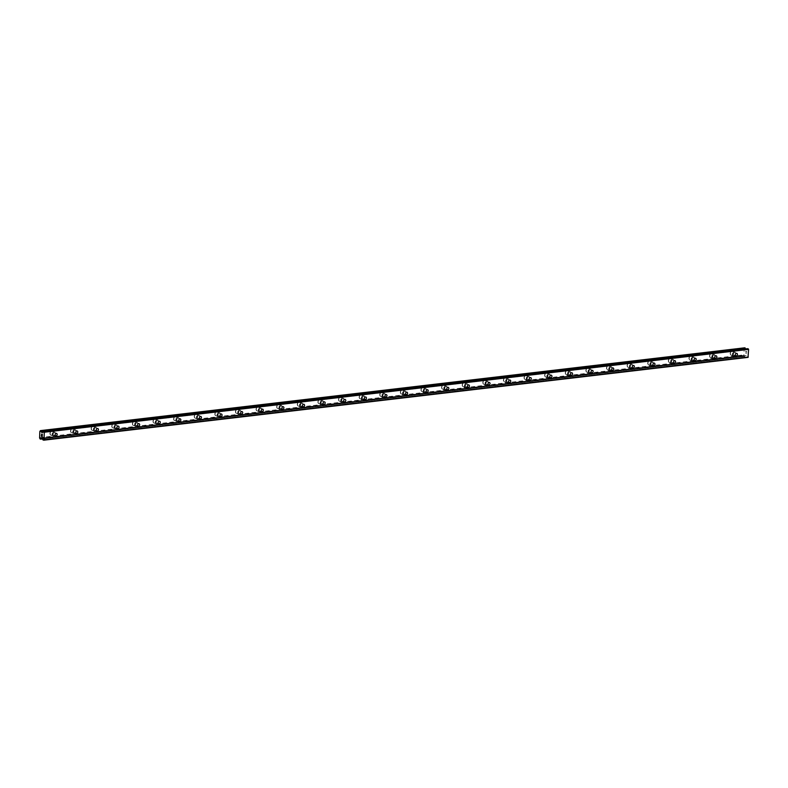 <?xml version="1.0" encoding="UTF-8"?>
<svg xmlns="http://www.w3.org/2000/svg" width="788" height="788" viewBox="0 0 788 788"><rect width="100%" height="100%" fill="white"/><g stroke="black" fill="none" stroke-linecap="round" stroke-linejoin="round"><path stroke-width="0.59" stroke-dasharray="3.94 2.96" d="M733.992 355.181A1.3 1.005 -73.1 0 1 734.101 352.63A1.3 1.005 -73.1 0 1 733.992 355.181M731.885 351.212A2.059 1.586 106.9 0 0 731.727 355.24A2.059 1.586 106.9 0 0 731.885 351.212A2.059 1.586 106.9 0 0 731.727 355.24A2.059 1.586 106.9 0 0 731.885 351.212M713.386 357.604A1.3 1.005 -73.1 0 1 713.485 355.053A1.3 1.005 -73.1 0 1 713.386 357.604M711.269 353.635A2.059 1.586 106.9 0 0 711.111 357.663A2.059 1.586 106.9 0 0 711.269 353.635A2.059 1.586 106.9 0 0 711.111 357.663A2.059 1.586 106.9 0 0 711.269 353.635M692.77 360.027A1.3 1.005 -73.1 0 1 692.869 357.476A1.3 1.005 -73.1 0 1 692.77 360.027M690.662 356.058A2.059 1.586 106.9 0 0 690.495 360.086A2.059 1.586 106.9 0 0 690.662 356.058M690.652 356.058A2.059 1.586 106.9 0 0 690.495 360.086A2.059 1.586 106.9 0 0 690.652 356.058M672.154 362.45A1.3 1.005 -73.1 0 1 672.253 359.909A1.3 1.005 -73.1 0 1 672.154 362.45M670.046 358.481A2.059 1.586 106.9 0 0 669.879 362.51A2.059 1.586 106.9 0 0 670.046 358.481A2.059 1.586 106.9 0 0 669.879 362.51A2.059 1.586 106.9 0 0 670.046 358.481M651.538 364.874A1.3 1.005 -73.1 0 1 651.646 362.332A1.3 1.005 -73.1 0 1 651.538 364.874M649.43 360.904A2.059 1.586 106.9 0 0 649.273 364.933A2.059 1.586 106.9 0 0 649.43 360.904A2.059 1.586 106.9 0 0 649.263 364.933A2.059 1.586 106.9 0 0 649.43 360.904M630.922 367.297A1.3 1.005 -73.1 0 1 631.03 364.755A1.3 1.005 -73.1 0 1 630.922 367.297M628.814 363.327A2.059 1.586 106.9 0 0 628.657 367.366A2.059 1.586 106.9 0 0 628.814 363.327A2.059 1.586 106.9 0 0 628.657 367.366A2.059 1.586 106.9 0 0 628.814 363.327M610.316 369.72A1.3 1.005 -73.1 0 1 610.414 367.178A1.3 1.005 -73.1 0 1 610.316 369.72M608.208 365.76A2.059 1.586 106.9 0 0 608.04 369.789A2.059 1.586 106.9 0 0 608.208 365.76M608.198 365.75A2.059 1.586 106.9 0 0 608.04 369.789A2.059 1.586 106.9 0 0 608.198 365.75M589.7 372.143A1.3 1.005 -73.1 0 1 589.798 369.602A1.3 1.005 -73.1 0 1 589.7 372.143M587.592 368.183A2.059 1.586 106.9 0 0 587.424 372.212A2.059 1.586 106.9 0 0 587.592 368.183A2.059 1.586 106.9 0 0 587.424 372.212A2.059 1.586 106.9 0 0 587.592 368.183M569.084 374.566A1.3 1.005 -73.1 0 1 569.192 372.025A1.3 1.005 -73.1 0 1 569.084 374.566M566.976 370.606A2.059 1.586 106.9 0 0 566.818 374.635A2.059 1.586 106.9 0 0 566.976 370.606A2.059 1.586 106.9 0 0 566.808 374.635A2.059 1.586 106.9 0 0 566.976 370.606M548.468 376.999A1.3 1.005 -73.1 0 1 548.576 374.448A1.3 1.005 -73.1 0 1 548.468 376.999M546.36 373.029A2.059 1.586 106.9 0 0 546.202 377.058A2.059 1.586 106.9 0 0 546.36 373.029A2.059 1.586 106.9 0 0 546.202 377.058A2.059 1.586 106.9 0 0 546.36 373.029M527.861 379.422A1.3 1.005 -73.1 0 1 527.96 376.871A1.3 1.005 -73.1 0 1 527.861 379.422M525.744 375.452A2.059 1.586 106.9 0 0 525.586 379.481A2.059 1.586 106.9 0 0 525.744 375.452A2.059 1.586 106.9 0 0 525.586 379.481A2.059 1.586 106.9 0 0 525.744 375.452M507.245 381.845A1.3 1.005 -73.1 0 1 507.344 379.294A1.3 1.005 -73.1 0 1 507.245 381.845M505.138 377.876A2.059 1.586 106.9 0 0 504.97 381.904A2.059 1.586 106.9 0 0 505.138 377.876M505.128 377.876A2.059 1.586 106.9 0 0 504.97 381.904A2.059 1.586 106.9 0 0 505.128 377.876M486.629 384.268A1.3 1.005 -73.1 0 1 486.728 381.717A1.3 1.005 -73.1 0 1 486.629 384.268M484.521 380.299A2.059 1.586 106.9 0 0 484.364 384.327A2.059 1.586 106.9 0 0 484.521 380.299A2.059 1.586 106.9 0 0 484.354 384.327A2.059 1.586 106.9 0 0 484.521 380.299M466.013 386.691A1.3 1.005 -73.1 0 1 466.122 384.15A1.3 1.005 -73.1 0 1 466.013 386.691M463.905 382.722A2.059 1.586 106.9 0 0 463.748 386.75A2.059 1.586 106.9 0 0 463.905 382.722A2.059 1.586 106.9 0 0 463.738 386.75A2.059 1.586 106.9 0 0 463.905 382.722M445.407 389.114A1.3 1.005 -73.1 0 1 445.506 386.573A1.3 1.005 -73.1 0 1 445.407 389.114M443.289 385.145A2.059 1.586 106.9 0 0 443.132 389.173A2.059 1.586 106.9 0 0 443.289 385.145A2.059 1.586 106.9 0 0 443.132 389.173A2.059 1.586 106.9 0 0 443.289 385.145M424.791 391.538A1.3 1.005 -73.1 0 1 424.89 388.996A1.3 1.005 -73.1 0 1 424.791 391.538M422.683 387.568A2.059 1.586 106.9 0 0 422.516 391.606A2.059 1.586 106.9 0 0 422.683 387.568A2.059 1.586 106.9 0 0 422.516 391.606A2.059 1.586 106.9 0 0 422.673 387.568M404.175 393.961A1.3 1.005 -73.1 0 1 404.274 391.419A1.3 1.005 -73.1 0 1 404.175 393.961M402.067 390.001A2.059 1.586 106.9 0 0 401.9 394.03A2.059 1.586 106.9 0 0 402.067 390.001A2.059 1.586 106.9 0 0 401.9 394.03A2.059 1.586 106.9 0 0 402.067 389.991M383.559 396.384A1.3 1.005 -73.1 0 1 383.667 393.842A1.3 1.005 -73.1 0 1 383.559 396.384M381.451 392.424A2.059 1.586 106.9 0 0 381.293 396.453A2.059 1.586 106.9 0 0 381.451 392.424A2.059 1.586 106.9 0 0 381.284 396.453A2.059 1.586 106.9 0 0 381.451 392.424M362.943 398.807A1.3 1.005 -73.1 0 1 363.051 396.266A1.3 1.005 -73.1 0 1 362.943 398.807M360.835 394.847A2.059 1.586 106.9 0 0 360.677 398.876A2.059 1.586 106.9 0 0 360.835 394.847A2.059 1.586 106.9 0 0 360.677 398.876A2.059 1.586 106.9 0 0 360.835 394.847M342.337 401.24A1.3 1.005 -73.1 0 1 342.435 398.689A1.3 1.005 -73.1 0 1 342.337 401.24M340.229 397.27A2.059 1.586 106.9 0 0 340.061 401.299A2.059 1.586 106.9 0 0 340.229 397.27A2.059 1.586 106.9 0 0 340.061 401.299A2.059 1.586 106.9 0 0 340.219 397.27M321.721 403.663A1.3 1.005 -73.1 0 1 321.819 401.112A1.3 1.005 -73.1 0 1 321.721 403.663M319.613 399.693A2.059 1.586 106.9 0 0 319.445 403.722A2.059 1.586 106.9 0 0 319.613 399.693A2.059 1.586 106.9 0 0 319.445 403.722A2.059 1.586 106.9 0 0 319.613 399.693M301.105 406.086A1.3 1.005 -73.1 0 1 301.203 403.535A1.3 1.005 -73.1 0 1 301.105 406.086M298.997 402.116A2.059 1.586 106.9 0 0 298.839 406.145A2.059 1.586 106.9 0 0 298.997 402.116A2.059 1.586 106.9 0 0 298.829 406.145A2.059 1.586 106.9 0 0 298.997 402.116M280.489 408.509A1.3 1.005 -73.1 0 1 280.597 405.958A1.3 1.005 -73.1 0 1 280.489 408.509M278.381 404.539A2.059 1.586 106.9 0 0 278.223 408.568A2.059 1.586 106.9 0 0 278.381 404.539A2.059 1.586 106.9 0 0 278.223 408.568A2.059 1.586 106.9 0 0 278.381 404.539M259.882 410.932A1.3 1.005 -73.1 0 1 259.981 408.391A1.3 1.005 -73.1 0 1 259.882 410.932M257.765 406.963A2.059 1.586 106.9 0 0 257.607 410.991A2.059 1.586 106.9 0 0 257.765 406.963A2.059 1.586 106.9 0 0 257.607 410.991A2.059 1.586 106.9 0 0 257.765 406.963M239.266 413.355A1.3 1.005 -73.1 0 1 239.365 410.814A1.3 1.005 -73.1 0 1 239.266 413.355M237.158 409.386A2.059 1.586 106.9 0 0 236.991 413.424A2.059 1.586 106.9 0 0 237.158 409.386A2.059 1.586 106.9 0 0 236.991 413.414A2.059 1.586 106.9 0 0 237.149 409.386M218.65 415.778A1.3 1.005 -73.1 0 1 218.749 413.237A1.3 1.005 -73.1 0 1 218.65 415.778M216.542 411.809A2.059 1.586 106.9 0 0 216.385 415.847A2.059 1.586 106.9 0 0 216.542 411.809A2.059 1.586 106.9 0 0 216.375 415.847A2.059 1.586 106.9 0 0 216.542 411.809M198.034 418.201A1.3 1.005 -73.1 0 1 198.143 415.66A1.3 1.005 -73.1 0 1 198.034 418.201M195.926 414.242A2.059 1.586 106.9 0 0 195.769 418.27A2.059 1.586 106.9 0 0 195.926 414.242A2.059 1.586 106.9 0 0 195.759 418.27A2.059 1.586 106.9 0 0 195.926 414.232M177.418 420.625A1.3 1.005 -73.1 0 1 177.527 418.083A1.3 1.005 -73.1 0 1 177.418 420.625M175.31 416.665A2.059 1.586 106.9 0 0 175.153 420.694A2.059 1.586 106.9 0 0 175.31 416.665A2.059 1.586 106.9 0 0 175.153 420.694A2.059 1.586 106.9 0 0 175.31 416.665M156.812 423.048A1.3 1.005 -73.1 0 1 156.911 420.506A1.3 1.005 -73.1 0 1 156.812 423.048M154.704 419.088A2.059 1.586 106.9 0 0 154.537 423.117A2.059 1.586 106.9 0 0 154.704 419.088A2.059 1.586 106.9 0 0 154.537 423.117A2.059 1.586 106.9 0 0 154.694 419.088M136.196 425.481A1.3 1.005 -73.1 0 1 136.294 422.929A1.3 1.005 -73.1 0 1 136.196 425.481M134.088 421.511A2.059 1.586 106.9 0 0 133.921 425.54A2.059 1.586 106.9 0 0 134.088 421.511A2.059 1.586 106.9 0 0 133.921 425.54A2.059 1.586 106.9 0 0 134.088 421.511M115.58 427.904A1.3 1.005 -73.1 0 1 115.688 425.353A1.3 1.005 -73.1 0 1 115.58 427.904M113.472 423.934A2.059 1.586 106.9 0 0 113.314 427.963A2.059 1.586 106.9 0 0 113.472 423.934A2.059 1.586 106.9 0 0 113.305 427.963A2.059 1.586 106.9 0 0 113.472 423.934M94.964 430.327A1.3 1.005 -73.1 0 1 95.072 427.776A1.3 1.005 -73.1 0 1 94.964 430.327M92.856 426.357A2.059 1.586 106.9 0 0 92.698 430.386A2.059 1.586 106.9 0 0 92.856 426.357A2.059 1.586 106.9 0 0 92.698 430.386A2.059 1.586 106.9 0 0 92.856 426.357M74.358 432.75A1.3 1.005 -73.1 0 1 74.456 430.199A1.3 1.005 -73.1 0 1 74.358 432.75M72.25 428.78A2.059 1.586 106.9 0 0 72.082 432.809A2.059 1.586 106.9 0 0 72.25 428.78A2.059 1.586 106.9 0 0 72.082 432.809A2.059 1.586 106.9 0 0 72.24 428.78M53.742 435.173A1.3 1.005 -73.1 0 1 53.84 432.632A1.3 1.005 -73.1 0 1 53.742 435.173M51.634 431.203A2.059 1.586 106.9 0 0 51.466 435.232A2.059 1.586 106.9 0 0 51.634 431.203A2.059 1.586 106.9 0 0 51.466 435.232A2.059 1.586 106.9 0 0 51.634 431.203M53.712 435.912A2.059 1.586 -73.1 0 1 53.87 431.883A2.059 1.586 -73.1 0 1 53.712 435.912M51.703 435.311A2.059 1.586 -73.1 0 1 51.87 431.282A2.059 1.586 -73.1 0 1 51.703 435.311M74.328 433.489A2.059 1.586 -73.1 0 1 74.486 429.46A2.059 1.586 -73.1 0 1 74.328 433.489M72.319 432.888A2.059 1.586 -73.1 0 1 72.486 428.849A2.059 1.586 -73.1 0 1 72.319 432.888M94.934 431.066A2.059 1.586 -73.1 0 1 95.102 427.037A2.059 1.586 -73.1 0 1 94.934 431.066M92.935 430.465A2.059 1.586 -73.1 0 1 93.092 426.426A2.059 1.586 -73.1 0 1 92.935 430.465M115.55 428.642A2.059 1.586 -73.1 0 1 115.718 424.614A2.059 1.586 -73.1 0 1 115.55 428.642M113.551 428.032A2.059 1.586 -73.1 0 1 113.708 424.003A2.059 1.586 -73.1 0 1 113.551 428.032M136.166 426.219A2.059 1.586 -73.1 0 1 136.324 422.191A2.059 1.586 -73.1 0 1 136.166 426.219M134.167 425.609A2.059 1.586 -73.1 0 1 134.324 421.58A2.059 1.586 -73.1 0 1 134.167 425.609M156.782 423.796A2.059 1.586 -73.1 0 1 156.94 419.768A2.059 1.586 -73.1 0 1 156.782 423.796M154.773 423.186A2.059 1.586 -73.1 0 1 154.941 419.157A2.059 1.586 -73.1 0 1 154.773 423.186M177.389 421.373A2.059 1.586 -73.1 0 1 177.556 417.344A2.059 1.586 -73.1 0 1 177.389 421.373M175.389 420.762A2.059 1.586 -73.1 0 1 175.557 416.734A2.059 1.586 -73.1 0 1 175.389 420.762M198.005 418.95A2.059 1.586 -73.1 0 1 198.172 414.912A2.059 1.586 -73.1 0 1 198.005 418.95M196.005 418.339A2.059 1.586 -73.1 0 1 196.163 414.311A2.059 1.586 -73.1 0 1 196.005 418.339M218.621 416.527A2.059 1.586 -73.1 0 1 218.778 412.488A2.059 1.586 -73.1 0 1 218.621 416.527M216.621 415.916A2.059 1.586 -73.1 0 1 216.779 411.888A2.059 1.586 -73.1 0 1 216.621 415.916M239.237 414.094A2.059 1.586 -73.1 0 1 239.394 410.065A2.059 1.586 -73.1 0 1 239.237 414.094M237.227 413.493A2.059 1.586 -73.1 0 1 237.395 409.464A2.059 1.586 -73.1 0 1 237.227 413.493M259.853 411.671A2.059 1.586 -73.1 0 1 260.01 407.642A2.059 1.586 -73.1 0 1 259.853 411.671M257.843 411.07A2.059 1.586 -73.1 0 1 258.011 407.041A2.059 1.586 -73.1 0 1 257.843 411.07M280.459 409.248A2.059 1.586 -73.1 0 1 280.626 405.219A2.059 1.586 -73.1 0 1 280.459 409.248M278.459 408.647A2.059 1.586 -73.1 0 1 278.617 404.608A2.059 1.586 -73.1 0 1 278.459 408.647M301.075 406.825A2.059 1.586 -73.1 0 1 301.243 402.796A2.059 1.586 -73.1 0 1 301.075 406.825M299.076 406.224A2.059 1.586 -73.1 0 1 299.233 402.185A2.059 1.586 -73.1 0 1 299.076 406.224M321.691 404.402A2.059 1.586 -73.1 0 1 321.849 400.373A2.059 1.586 -73.1 0 1 321.691 404.402M319.682 403.791A2.059 1.586 -73.1 0 1 319.849 399.762A2.059 1.586 -73.1 0 1 319.682 403.791M342.307 401.978A2.059 1.586 -73.1 0 1 342.465 397.95A2.059 1.586 -73.1 0 1 342.307 401.978M340.298 401.368A2.059 1.586 -73.1 0 1 340.465 397.339A2.059 1.586 -73.1 0 1 340.298 401.368M362.913 399.555A2.059 1.586 -73.1 0 1 363.081 395.527A2.059 1.586 -73.1 0 1 362.913 399.555M360.914 398.945A2.059 1.586 -73.1 0 1 361.071 394.916A2.059 1.586 -73.1 0 1 360.914 398.945M383.529 397.132A2.059 1.586 -73.1 0 1 383.697 393.104A2.059 1.586 -73.1 0 1 383.529 397.132M381.53 396.522A2.059 1.586 -73.1 0 1 381.688 392.493A2.059 1.586 -73.1 0 1 381.53 396.522M404.146 394.709A2.059 1.586 -73.1 0 1 404.303 390.671A2.059 1.586 -73.1 0 1 404.146 394.709M402.146 394.099A2.059 1.586 -73.1 0 1 402.304 390.07A2.059 1.586 -73.1 0 1 402.146 394.099M424.762 392.286A2.059 1.586 -73.1 0 1 424.919 388.248A2.059 1.586 -73.1 0 1 424.762 392.286M422.752 391.675A2.059 1.586 -73.1 0 1 422.92 387.647A2.059 1.586 -73.1 0 1 422.752 391.675M445.368 389.853A2.059 1.586 -73.1 0 1 445.535 385.825A2.059 1.586 -73.1 0 1 445.368 389.853M443.368 389.252A2.059 1.586 -73.1 0 1 443.536 385.224A2.059 1.586 -73.1 0 1 443.368 389.252M465.984 387.43A2.059 1.586 -73.1 0 1 466.151 383.401A2.059 1.586 -73.1 0 1 465.984 387.43M463.984 386.829A2.059 1.586 -73.1 0 1 464.142 382.801A2.059 1.586 -73.1 0 1 463.984 386.829M486.6 385.007A2.059 1.586 -73.1 0 1 486.757 380.978A2.059 1.586 -73.1 0 1 486.6 385.007M484.6 384.406A2.059 1.586 -73.1 0 1 484.758 380.368A2.059 1.586 -73.1 0 1 484.6 384.406M507.216 382.584A2.059 1.586 -73.1 0 1 507.374 378.555A2.059 1.586 -73.1 0 1 507.216 382.584M505.206 381.983A2.059 1.586 -73.1 0 1 505.374 377.945A2.059 1.586 -73.1 0 1 505.206 381.983M527.832 380.161A2.059 1.586 -73.1 0 1 527.99 376.132A2.059 1.586 -73.1 0 1 527.832 380.161M525.823 379.55A2.059 1.586 -73.1 0 1 525.99 375.521A2.059 1.586 -73.1 0 1 525.823 379.55M548.438 377.738A2.059 1.586 -73.1 0 1 548.606 373.709A2.059 1.586 -73.1 0 1 548.438 377.738M546.439 377.127A2.059 1.586 -73.1 0 1 546.596 373.098A2.059 1.586 -73.1 0 1 546.439 377.127M569.054 375.315A2.059 1.586 -73.1 0 1 569.222 371.286A2.059 1.586 -73.1 0 1 569.054 375.315M567.055 374.704A2.059 1.586 -73.1 0 1 567.212 370.675A2.059 1.586 -73.1 0 1 567.055 374.704M589.67 372.891A2.059 1.586 -73.1 0 1 589.828 368.863A2.059 1.586 -73.1 0 1 589.67 372.891M587.661 372.281A2.059 1.586 -73.1 0 1 587.828 368.252A2.059 1.586 -73.1 0 1 587.661 372.281M610.286 370.468A2.059 1.586 -73.1 0 1 610.444 366.43A2.059 1.586 -73.1 0 1 610.286 370.468M608.277 369.858A2.059 1.586 -73.1 0 1 608.444 365.829A2.059 1.586 -73.1 0 1 608.277 369.858M630.893 368.045A2.059 1.586 -73.1 0 1 631.06 364.007A2.059 1.586 -73.1 0 1 630.893 368.045M628.893 367.435A2.059 1.586 -73.1 0 1 629.051 363.406A2.059 1.586 -73.1 0 1 628.893 367.435M651.509 365.612A2.059 1.586 -73.1 0 1 651.676 361.584A2.059 1.586 -73.1 0 1 651.509 365.612M649.509 365.011A2.059 1.586 -73.1 0 1 649.667 360.983A2.059 1.586 -73.1 0 1 649.509 365.011M672.125 363.189A2.059 1.586 -73.1 0 1 672.282 359.161A2.059 1.586 -73.1 0 1 672.125 363.189M670.125 362.588A2.059 1.586 -73.1 0 1 670.283 358.56A2.059 1.586 -73.1 0 1 670.125 362.588M692.741 360.766A2.059 1.586 -73.1 0 1 692.898 356.737A2.059 1.586 -73.1 0 1 692.741 360.766M690.731 360.165A2.059 1.586 -73.1 0 1 690.899 356.127A2.059 1.586 -73.1 0 1 690.731 360.165M713.347 358.343A2.059 1.586 -73.1 0 1 713.514 354.314A2.059 1.586 -73.1 0 1 713.347 358.343M711.347 357.732A2.059 1.586 -73.1 0 1 711.515 353.704A2.059 1.586 -73.1 0 1 711.347 357.732M733.963 355.92A2.059 1.586 -73.1 0 1 734.13 351.891A2.059 1.586 -73.1 0 1 733.963 355.92M731.963 355.309A2.059 1.586 -73.1 0 1 732.121 351.281A2.059 1.586 -73.1 0 1 731.963 355.309M41.4 436.207L41.37 435.439M42.217 435.695L42.247 436.562M41.626 434.927L41.528 434.208M42.276 434.208L42.296 435.222M745.783 351.399L745.753 352.147L745.783 351.399M746.571 351.635L746.541 352.384L746.571 351.635M746.6 352.403L746.64 351.556L745.734 351.281L745.753 352.147L745.724 351.281L746.63 351.556L746.6 352.403M745.655 353.162L746.561 353.438L745.655 353.162M746.561 353.438L745.773 353.103L746.561 353.438M744.719 347.813L744.601 348A0.867 0.522 83.3 0 1 744.187 348.542L743.892 355.201A0.867 0.522 83.3 0 1 744.276 355.989L744.906 356.186A0.867 0.522 83.3 0 1 745.35 355.644L746.256 355.378L748.009 357.378M744.187 348.542A0.867 0.522 83.3 0 1 744.158 348.542L39.922 431.351M747.516 348.69L746.541 349.783L745.615 348.986A0.867 0.522 83.3 0 1 745.527 348.917M43.015 431.735L745.704 349.104M747.457 348.739L43.153 431.568L745.615 348.986M39.755 431.43L744.059 348.601M39.646 431.568L743.951 348.739M39.4 437.704L743.705 354.876M39.498 437.901L743.803 355.083M39.587 438.02L743.892 355.201M745.31 355.644L41.075 438.463M42.109 438.345L745.35 355.644L42.109 438.345M42.069 438.286L745.438 355.575M42.365 432.533L746.669 349.714M42.306 432.592L746.482 349.783M42.483 432.395L746.069 349.655M42.66 432.169L745.881 349.478M40.385 430.662L744.69 347.843M40.336 430.721L744.64 347.902M40.296 430.819L744.601 348M39.971 438.817L744.276 355.989M40.001 438.936L744.305 356.117M40.05 439.024L744.355 356.206M40.139 439.113L744.443 356.294M744.818 356.343L42.404 438.946L744.719 356.373M42.385 438.896L744.867 356.284M42.335 438.808L744.906 356.186M41.646 438.108L745.645 355.319M41.537 438.079L745.842 355.26M41.951 438.207L746.256 355.378M42.128 438.384L746.433 355.565M42.828 439.803L747.132 356.984M43.005 439.98L747.31 357.161M736.041 355.871L733.667 355.152M715.435 358.294L713.051 357.575M694.819 360.717L692.445 359.998M674.203 363.14L671.829 362.421M653.587 365.563L651.213 364.844M632.981 367.986L630.597 367.267M612.365 370.419L609.991 369.69M591.749 372.842L589.375 372.123M571.133 375.265L568.759 374.546M550.516 377.688L548.143 376.969M529.91 380.111L527.527 379.392M509.294 382.535L506.92 381.816M488.678 384.958L486.304 384.239M468.062 387.381L465.688 386.662M447.456 389.804L445.072 389.085M426.84 392.227L424.466 391.508M406.224 394.66L403.85 393.931M385.608 397.083L383.234 396.364M364.992 399.506L362.618 398.787M344.386 401.929L342.012 401.21M323.769 404.352L321.396 403.633M303.153 406.775L300.78 406.056M282.537 409.199L280.164 408.479M261.931 411.622L259.548 410.903M241.315 414.045L238.941 413.326M220.699 416.468L218.325 415.749M200.083 418.901L197.709 418.172M179.477 421.324L177.093 420.605M158.861 423.747L156.487 423.028M138.245 426.17L135.871 425.451M117.629 428.593L115.255 427.874M97.013 431.016L94.639 430.297M76.406 433.439L74.033 432.72M55.79 435.863L53.417 435.143M53.19 435.872L51.19 435.262M73.806 433.449L71.806 432.839M94.422 431.026L92.423 430.415M115.038 428.603L113.029 427.992M135.654 426.17L133.645 425.569M156.26 423.747L154.261 423.146M176.876 421.324L174.877 420.723M197.493 418.901L195.483 418.3M218.109 416.478L216.099 415.867M238.715 414.055L236.715 413.444M259.331 411.631L257.331 411.021M279.947 409.208L277.947 408.598M300.563 406.785L298.554 406.175M321.169 404.362L319.17 403.751M341.785 401.929L339.786 401.328M362.401 399.506L360.402 398.905M383.017 397.083L381.008 396.482M403.633 394.66L401.624 394.059M424.239 392.237L422.24 391.626M444.856 389.814L442.856 389.203M465.472 387.391L463.462 386.78M486.088 384.968L484.078 384.357M506.694 382.544L504.694 381.934M527.31 380.121L525.31 379.511M547.926 377.688L545.926 377.088M568.542 375.265L566.533 374.664M589.148 372.842L587.149 372.241M609.764 370.419L607.765 369.818M630.38 367.996L628.381 367.385M650.996 365.573L648.987 364.962M671.612 363.15L669.603 362.539M692.219 360.727L690.219 360.116M712.835 358.304L710.835 357.693M733.451 355.88L731.441 355.27M734.643 351.931L732.643 351.33M714.026 354.354L712.027 353.753M693.42 356.787L691.411 356.176M672.804 359.21L670.795 358.599M652.188 361.633L650.189 361.022M631.572 364.056L629.573 363.445M610.956 366.479L608.957 365.868M590.35 368.902L588.34 368.291M569.734 371.325L567.734 370.724M549.118 373.748L547.118 373.148M528.502 376.171L526.502 375.571M507.896 378.595L505.886 377.994M487.279 381.028L485.27 380.417M466.663 383.451L464.664 382.84M446.047 385.874L444.048 385.263M425.441 388.297L423.432 387.686M404.825 390.72L402.816 390.109M384.209 393.143L382.21 392.532M363.593 395.566L361.594 394.965M342.977 397.989L340.977 397.388M322.371 400.412L320.361 399.811M301.755 402.835L299.755 402.235M281.139 405.268L279.139 404.658M260.523 407.691L258.523 407.081M239.916 410.115L237.907 409.504M219.3 412.538L217.291 411.927M198.684 414.961L196.685 414.35M178.068 417.384L176.069 416.773M157.462 419.807L155.453 419.206M136.846 422.23L134.837 421.629M116.23 424.653L114.23 424.052M95.614 427.076L93.614 426.475M74.998 429.509L72.998 428.899M54.392 431.932L52.382 431.322M56.549 433.37L54.165 432.651M77.155 430.947L74.781 430.228M97.771 428.524L95.397 427.805M118.387 426.101L116.013 425.382M139.003 423.678L136.619 422.959M159.609 421.255L157.236 420.536M180.225 418.832L177.852 418.113M200.841 416.409L198.468 415.69M221.458 413.986L219.084 413.267M242.064 411.563L239.69 410.834M262.68 409.13L260.306 408.411M283.296 406.706L280.922 405.987M303.912 404.283L301.538 403.564M324.528 401.86L322.144 401.141M345.134 399.437L342.76 398.718M365.75 397.014L363.376 396.295M386.366 394.591L383.992 393.872M406.982 392.168L404.599 391.449M427.589 389.745L425.215 389.026M448.205 387.322L445.831 386.593M468.821 384.889L466.447 384.17M489.437 382.466L487.063 381.747M510.043 380.043L507.669 379.324M530.659 377.619L528.285 376.9M551.275 375.196L548.901 374.477M571.891 372.773L569.517 372.054M592.507 370.35L590.123 369.631M613.113 367.927L610.739 367.208M633.729 365.504L631.355 364.785M654.345 363.081L651.971 362.352M674.961 360.648L672.578 359.929M695.568 358.225L693.194 357.506M716.184 355.802L713.81 355.083M736.8 353.379L734.426 352.66M42.237 432.612L746.541 349.783M42.414 438.975L744.759 356.383M41.468 438.069L745.773 355.25"/><path stroke-width="1.18" d="M736.366 355.9A1.3 1.005 -73.1 0 1 736.475 353.349A1.3 1.005 -73.1 0 1 736.366 355.9M715.76 358.323A1.3 1.005 -73.1 0 1 715.859 355.772A1.3 1.005 -73.1 0 1 715.76 358.323M695.144 360.746A1.3 1.005 -73.1 0 1 695.243 358.205A1.3 1.005 -73.1 0 1 695.144 360.746M674.528 363.169A1.3 1.005 -73.1 0 1 674.636 360.628A1.3 1.005 -73.1 0 1 674.528 363.169M653.912 365.593A1.3 1.005 -73.1 0 1 654.02 363.051A1.3 1.005 -73.1 0 1 653.912 365.593M633.306 368.016A1.3 1.005 -73.1 0 1 633.404 365.474A1.3 1.005 -73.1 0 1 633.306 368.016M612.69 370.439A1.3 1.005 -73.1 0 1 612.788 367.897A1.3 1.005 -73.1 0 1 612.69 370.439M592.074 372.862A1.3 1.005 -73.1 0 1 592.172 370.321A1.3 1.005 -73.1 0 1 592.074 372.862M571.458 375.295A1.3 1.005 -73.1 0 1 571.566 372.744A1.3 1.005 -73.1 0 1 571.458 375.295M550.851 377.718A1.3 1.005 -73.1 0 1 550.95 375.167A1.3 1.005 -73.1 0 1 550.851 377.718M530.235 380.141A1.3 1.005 -73.1 0 1 530.334 377.59A1.3 1.005 -73.1 0 1 530.235 380.141M509.619 382.564A1.3 1.005 -73.1 0 1 509.718 380.013A1.3 1.005 -73.1 0 1 509.619 382.564M489.003 384.987A1.3 1.005 -73.1 0 1 489.112 382.446A1.3 1.005 -73.1 0 1 489.003 384.987M468.387 387.41A1.3 1.005 -73.1 0 1 468.496 384.869A1.3 1.005 -73.1 0 1 468.387 387.41M447.781 389.833A1.3 1.005 -73.1 0 1 447.88 387.292A1.3 1.005 -73.1 0 1 447.781 389.833M427.165 392.257A1.3 1.005 -73.1 0 1 427.263 389.715A1.3 1.005 -73.1 0 1 427.165 392.257M406.549 394.68A1.3 1.005 -73.1 0 1 406.657 392.138A1.3 1.005 -73.1 0 1 406.549 394.68M385.933 397.103A1.3 1.005 -73.1 0 1 386.041 394.561A1.3 1.005 -73.1 0 1 385.933 397.103M365.327 399.536A1.3 1.005 -73.1 0 1 365.425 396.985A1.3 1.005 -73.1 0 1 365.327 399.536M344.711 401.959A1.3 1.005 -73.1 0 1 344.809 399.408A1.3 1.005 -73.1 0 1 344.711 401.959M324.095 404.382A1.3 1.005 -73.1 0 1 324.193 401.831A1.3 1.005 -73.1 0 1 324.095 404.382M303.478 406.805A1.3 1.005 -73.1 0 1 303.587 404.254A1.3 1.005 -73.1 0 1 303.478 406.805M282.872 409.228A1.3 1.005 -73.1 0 1 282.971 406.687A1.3 1.005 -73.1 0 1 282.872 409.228M262.256 411.651A1.3 1.005 -73.1 0 1 262.355 409.11A1.3 1.005 -73.1 0 1 262.256 411.651M241.64 414.074A1.3 1.005 -73.1 0 1 241.739 411.533A1.3 1.005 -73.1 0 1 241.64 414.074M221.024 416.497A1.3 1.005 -73.1 0 1 221.132 413.956A1.3 1.005 -73.1 0 1 221.024 416.497M200.408 418.921A1.3 1.005 -73.1 0 1 200.516 416.379A1.3 1.005 -73.1 0 1 200.408 418.921M179.802 421.344A1.3 1.005 -73.1 0 1 179.9 418.802A1.3 1.005 -73.1 0 1 179.802 421.344M159.186 423.777A1.3 1.005 -73.1 0 1 159.284 421.225A1.3 1.005 -73.1 0 1 159.186 423.777M138.57 426.2A1.3 1.005 -73.1 0 1 138.668 423.649A1.3 1.005 -73.1 0 1 138.57 426.2M117.954 428.623A1.3 1.005 -73.1 0 1 118.062 426.072A1.3 1.005 -73.1 0 1 117.954 428.623M97.348 431.046A1.3 1.005 -73.1 0 1 97.446 428.495A1.3 1.005 -73.1 0 1 97.348 431.046M76.732 433.469A1.3 1.005 -73.1 0 1 76.83 430.928A1.3 1.005 -73.1 0 1 76.732 433.469M56.115 435.892A1.3 1.005 -73.1 0 1 56.214 433.351A1.3 1.005 -73.1 0 1 56.115 435.892M41.4 436.207L41.37 435.439M42.188 436.444L42.217 435.695L42.188 436.444M42.217 435.695L42.247 436.562L41.34 436.286L42.247 436.562M41.626 434.927L41.528 434.208M42.247 434.996L42.276 434.208L42.247 434.996M42.276 434.208L42.296 435.222L41.606 434.168L42.296 435.222M41.311 431.804L43.133 431.597L42.237 432.612L41.311 431.804A0.867 0.522 83.3 0 1 40.917 431.006L40.296 430.819A0.867 0.522 83.3 0 1 39.853 431.361L39.587 438.02A0.867 0.522 83.3 0 1 39.971 438.817L40.602 439.014A0.867 0.522 83.3 0 1 41.006 438.463L41.951 438.207L43.005 439.98L43.99 439.852L44.295 432.218L43.35 431.499L747.516 348.69M43.704 440.196L748.009 357.378L748.6 349.389L747.654 348.68M745.527 348.917A0.867 0.522 83.3 0 1 745.221 348.188L744.719 347.813M44.049 431.716L748.354 348.887M44.295 432.218L748.6 349.389M41.4 431.923L43.015 431.735M41.134 438.404L42.069 438.286M43.99 439.852L748.295 357.033M41.764 432.474L42.483 432.395M41.577 432.297L42.66 432.169M40.917 431.006L745.221 348.188M40.887 430.888L745.192 348.06M40.848 430.809L745.153 347.981M40.759 430.711L745.064 347.892M40.483 430.632L744.788 347.804M40.513 439.162L42.404 438.946M40.562 439.113L42.385 438.896M40.602 439.014L42.335 438.808M43.281 431.489L747.585 348.67M40.444 430.622L744.749 347.804"/></g></svg>
